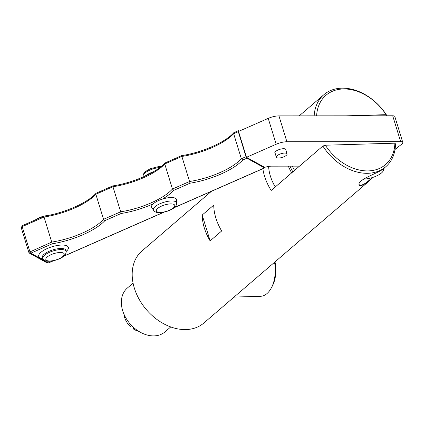 <?xml version="1.0" encoding="UTF-8"?>
<svg xmlns="http://www.w3.org/2000/svg" width="424" height="424" viewBox="0 0 424 424"><rect width="100%" height="100%" fill="white"/><g stroke="black" fill="none" stroke-linecap="round" stroke-linejoin="round"><path stroke-width="0.64" d="M145.082 176.108A13.086 4.542 -17.1 0 1 153.371 171.81M153.557 210.32L151.771 207.58A13.086 4.542 -17.1 0 1 153.281 203.796A13.086 4.542 -17.1 0 1 162.35 199.11A13.086 4.542 -17.1 0 1 175.525 198.294A13.086 4.542 -17.1 0 1 176.67 199.921L176.728 203.191A12.179 4.224 162.9 0 0 175.668 201.676A12.179 4.224 162.9 0 0 161.364 203.16A12.179 4.224 162.9 0 0 153.557 210.32C154.299 210.882 155.131 213.791 163.823 212.191C170.422 210.643 173.448 208.364 173.988 207.85C175.578 206.801 176.49 205.248 176.728 203.191M264.735 167.326A1.346 0.403 -113.7 0 1 264.656 167.931A1.346 0.403 -113.7 0 1 264.486 167.904L246.911 158.2A1.346 0.403 -113.7 0 1 246 156.7L238.293 131.641A1.346 0.403 -113.7 0 1 238.288 130.703A1.346 0.403 -113.7 0 1 238.458 130.73L239.2 131.138M21.46 228.123L22.186 226.639A1.346 0.403 -113.7 0 1 22.186 225.701L21.274 227.831L28.816 252.333L29.505 253.197L30.804 253.197L52.232 243.779L44.054 217.024A44.801 15.545 162.9 0 0 95.845 194.256L103.551 219.319A44.801 15.545 -17.1 0 1 51.765 242.083L28.922 252.381M52.232 243.779A46.142 16.011 162.9 0 0 104.903 220.623L103.551 219.319L120.665 211.793L112.959 186.735A44.801 15.545 162.9 0 0 164.745 163.966L172.457 189.03A44.801 15.545 -17.1 0 1 120.665 211.793L121.137 213.489A46.142 16.011 162.9 0 0 153.281 203.796M162.35 199.11A46.142 16.011 162.9 0 0 173.803 190.339L172.457 189.03L189.57 181.504L181.859 156.445A44.801 15.545 162.9 0 0 233.651 133.682L241.357 158.74A44.801 15.545 -17.1 0 1 189.57 181.504L190.037 183.2A46.142 16.011 162.9 0 0 242.708 160.049L241.357 158.74L246 156.7M53.117 260.818L48.384 262.901L47.027 262.864L29.532 253.208M238.288 130.703L233.926 132.622L233.651 133.682L238.293 131.641M22.186 225.701L43.773 216.214C63.998 213.24 87.895 202.656 95.946 193.328L112.673 185.924C132.898 182.951 156.795 172.367 164.851 163.039L181.578 155.635C201.803 152.661 225.701 142.077 233.751 132.749M181.589 155.73L181.859 156.445L164.745 163.966L164.851 163.039M112.683 186.019L112.959 186.735L95.845 194.256L95.946 193.328M43.783 216.309L44.054 217.024L22.186 226.639L29.897 251.697A1.346 0.403 -113.7 0 0 30.804 253.197L48.384 262.901A1.346 0.403 -113.7 0 0 48.553 262.928L47.032 262.864M246.482 157.299L276.183 144.245A11.199 3.885 -17.1 0 1 286.9 141.754L278.944 115.89A11.199 3.885 162.9 0 0 268.222 118.381L238.527 131.435L246.482 157.299L264.682 167.342A11.199 3.885 162.9 0 1 271.832 166.16L299.498 166.139M286.9 141.754L400.654 141.658A5.374 1.866 -17.1 0 1 402.8 142.459A5.374 1.866 -17.1 0 1 401.873 144.038L395.02 149.492M275.213 153.456A5.825 2.019 -17.1 0 1 274.837 152.995A5.825 2.019 -17.1 0 1 279.808 149.349A5.825 2.019 -17.1 0 1 285.967 149.566A5.825 2.019 -17.1 0 1 285.919 150.165M278.944 115.89L392.698 115.794L400.654 141.658M402.8 142.459L394.845 116.595A5.374 1.866 162.9 0 0 392.698 115.794M269.06 118.031A11.649 4.039 162.9 0 0 264.518 120.008M287.059 153.87A5.602 1.945 162.9 0 0 281.112 153.689A5.602 1.945 162.9 0 0 276.358 157.182A5.602 1.945 162.9 0 0 282.283 157.394A5.602 1.945 162.9 0 0 287.064 153.891A5.602 1.945 162.9 0 0 287.059 153.87M346.106 115.837L386.11 114.666L386.736 115.413L386.285 115.8M316.617 115.858A45.697 33.538 -130.7 0 1 343.53 88.966A45.697 33.538 -130.7 0 1 386.11 114.666M386.736 115.413A47.488 34.858 49.3 0 0 323.862 94.711A47.488 34.858 49.3 0 0 314.168 115.863M268.615 166.441A40.317 29.595 49.3 0 0 275.266 186.952M322.881 146.047A47.488 34.858 49.3 0 0 385.755 166.754A47.488 34.858 49.3 0 0 395.507 143.927L394.882 143.179L325.351 145.209L322.881 146.047L271.185 190.461A47.488 34.858 -130.7 0 1 262.864 168.715M394.882 143.179A45.697 33.538 -130.7 0 1 368.334 170.904A45.697 33.538 -130.7 0 1 325.351 145.209M292.359 166.144A38.303 28.116 49.3 0 0 294.569 170.369M289.995 166.15A38.303 28.116 49.3 0 0 292.857 171.847M291.701 172.838A40.317 29.595 -130.7 0 1 288.325 166.15M211.364 191.357L141.95 250.987A47.488 34.858 49.3 0 0 146.455 309.721A47.488 34.858 49.3 0 0 203.838 323.03L369.235 180.942M221.673 230.969L210.134 240.88A47.488 34.858 -130.7 0 1 202.184 215.042L213.722 205.126A47.488 34.858 49.3 0 0 221.673 230.969M385.755 166.754L383.614 168.588C380.275 172.165 361.179 178.276 359.027 183.327C358.46 187.164 361.926 186.316 369.426 180.778L373.109 177.317M372.076 177.651C365.271 184.143 360.898 186.401 358.953 184.424L359.144 183.126M383.185 168.938A13.102 4.547 -17.1 0 1 383.02 171.285L383.603 170.347A13.997 4.855 162.9 0 0 384.027 168.339A13.997 4.855 162.9 0 0 384.001 168.259L384.027 168.339M383.02 171.285A13.102 4.547 -17.1 0 1 363.803 179.061M170.739 326.952L164.957 331.918A28.896 21.211 -130.7 0 1 130.041 323.819A28.896 21.211 -130.7 0 1 127.301 288.082L133.083 283.115M131.477 325.404L130.253 326.459A16.801 12.344 -130.7 0 1 123.893 313.993M134.313 328.075L133.322 328.923L133.666 327.514M138.839 331.388A16.801 12.338 -130.6 0 1 133.322 328.923M274.54 262.292A26.791 15.64 88.3 0 1 271.402 287.811A26.791 15.64 88.3 0 1 260.394 296.312L234.043 297.081M271.402 287.811L272.399 285.914A24.104 14.072 -91.7 0 0 275.012 261.889M210.134 240.88L202.184 215.042M42.368 257.94L42.442 258.062A12.466 4.325 -17.1 0 1 50.43 250.732A12.466 4.325 -17.1 0 1 65.063 249.217A12.466 4.325 -17.1 0 1 66.155 250.769L66.144 250.626M66.165 251.501A15.497 5.374 162.9 0 0 67.072 245.968A15.497 5.374 162.9 0 0 45.119 249.556A15.497 5.374 162.9 0 0 42.84 258.677M42.999 258.921C43.746 259.483 44.573 262.392 53.265 260.787C59.864 259.244 62.89 256.96 63.43 256.451C65.02 255.396 65.937 253.844 66.171 251.792A12.179 4.224 162.9 0 0 65.111 250.277A12.179 4.224 162.9 0 0 50.806 251.755A12.179 4.224 162.9 0 0 42.999 258.921L42.442 258.062M104.903 220.623L121.137 213.489M264.486 167.904L174.412 207.5M163.675 212.217L63.854 256.101M242.708 160.049L246.911 158.2M173.803 190.339L190.037 183.2M173.946 204.458A9.588 3.323 -17.1 0 1 164.708 211.82A9.588 3.323 -17.1 0 1 158.057 208.147A9.588 3.323 -17.1 0 1 173.946 204.458M63.388 253.059A9.588 3.323 -17.1 0 1 54.15 260.416A9.588 3.323 -17.1 0 1 47.504 256.748A9.588 3.323 -17.1 0 1 63.388 253.059M161.109 166.531L158.507 166.595L150.435 168.667L145.66 171.386L143.89 173.241L142.994 175.987A12.179 4.224 -17.1 0 1 159.89 167.491M268.222 118.381L276.183 144.245M66.171 251.792L66.155 250.769M35.007 220.067L39.877 217.268L47.949 215.191L49.746 215.106M142.994 175.987L143.015 177.031M48.553 262.928L53.546 260.728M63.605 256.308L164.104 212.133M174.163 207.707L264.656 167.931M274.885 152.396L276.358 157.182M285.591 149.105L287.064 153.891M299.227 115.874L323.862 94.711"/></g></svg>
